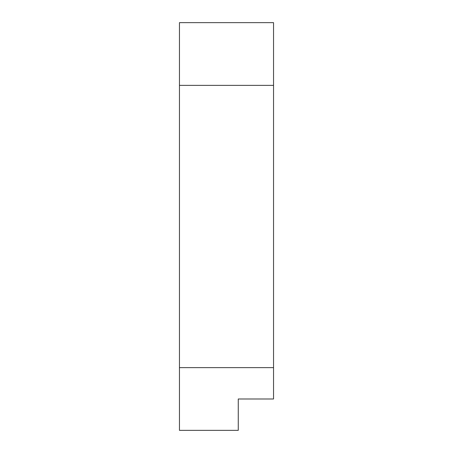 <?xml version="1.0" encoding="UTF-8"?>
<svg xmlns="http://www.w3.org/2000/svg" width="453" height="453" viewBox="0 0 453 453"><rect width="100%" height="100%" fill="white"/><g stroke="black" fill="none" stroke-linecap="round" stroke-linejoin="round"><path stroke-width="0.68" d="M179.456 85.374L179.456 430.35L238.261 430.35L238.261 398.991L273.544 398.991L273.544 22.65L179.456 22.65L179.456 85.374L273.544 85.374M238.261 406.828L238.261 430.35M179.456 367.626L273.544 367.626"/></g></svg>
